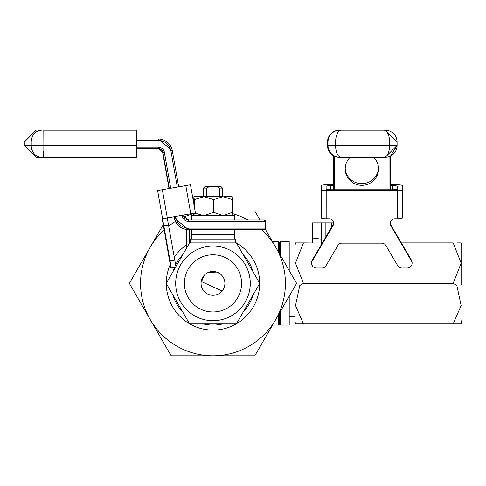 <?xml version="1.0" encoding="UTF-8"?>
<svg xmlns="http://www.w3.org/2000/svg" width="486" height="486" viewBox="0 0 486 486"><rect width="100%" height="100%" fill="white"/><g stroke="black" fill="none" stroke-linecap="round" stroke-linejoin="round"><path stroke-width="0.73" d="M279.687 254.075L279.687 242.642L280.641 241.688L280.641 255.721M289.219 270.574L289.219 241.688L280.641 241.688M278.733 252.422L278.733 241.688L272.537 241.688M279.687 312.692L279.687 324.119L278.733 325.073L278.733 314.339M280.641 311.04L280.641 325.073L289.219 325.073L289.219 296.187M163.515 224.216L150.259 247.167A72.426 72.426 0 0 0 212.983 355.807A72.426 72.426 0 0 0 261.419 229.538M164.195 229.854A72.426 72.426 0 0 0 150.259 247.167L129.355 283.381L171.169 355.807L254.798 355.807L296.612 283.381L265.198 228.979M253.006 271.698A41.693 41.693 0 0 0 243.109 254.561M182.858 254.561A41.693 41.693 0 0 0 175.628 264.858M174.45 267.458A41.693 41.693 0 0 0 172.961 271.698M259.676 283.259A46.692 46.692 0 0 0 236.433 243.006M236.22 242.879A46.692 46.692 0 0 0 235.613 242.538M186.448 244.956A46.692 46.692 0 0 0 174.28 257.258M170.221 264.615A46.692 46.692 0 0 0 166.285 283.259M248.042 220.012A72.426 72.426 0 0 0 232.351 213.597M168.685 226.081A72.426 72.426 0 0 1 175.385 221.482M184.091 216.969A72.426 72.426 0 0 1 193.61 213.597M166.285 283.502A46.692 46.692 0 0 0 189.528 323.755M189.74 323.883A46.692 46.692 0 0 0 236.22 323.883M236.433 323.755A46.692 46.692 0 0 0 259.676 283.502M172.961 295.063A41.693 41.693 0 0 0 182.858 312.2M203.087 323.883A41.693 41.693 0 0 0 222.874 323.883M243.109 312.2A41.693 41.693 0 0 0 253.006 295.063M260.022 220.012L254.798 210.954L232.369 210.954M167.439 285.495L166.218 283.381L189.601 242.879L236.366 242.879L259.749 283.381L236.366 323.883L189.601 323.883L167.439 285.495M235.613 239.069L190.348 239.069L190.348 242.879L236.366 242.879L235.613 242.879L235.589 239.069M218.937 273.065L208.767 272.239M184.425 284.711A28.589 28.589 0 0 0 214.308 311.939A28.589 28.589 0 0 0 241.536 282.056A28.589 28.589 0 0 0 211.653 254.822A28.589 28.589 0 0 0 184.425 284.711M201.083 283.933A11.913 11.913 0 0 0 213.536 295.281A11.913 11.913 0 0 0 224.878 282.828A11.913 11.913 0 0 0 212.431 271.48A11.913 11.913 0 0 0 201.083 283.933M189.601 229.538L189.601 242.879L186.448 248.34L186.448 229.428M207.492 272.81L218.475 272.81M206.714 196.666L206.714 188.088L203.452 188.088L203.452 196.66M222.509 196.66L222.509 188.088L219.32 188.088L219.32 196.666M206.714 188.088L209.205 186.654L204.879 186.654L203.452 188.088M209.205 186.654L216.829 186.654L219.32 188.088M222.509 188.088L221.081 186.654L216.829 186.654M222.151 290.98L201.575 281.655L204.193 275.337M162.209 218.743L170.847 268.011L166.595 243.14L171.327 268.011L162.573 218.743L195.433 212.953L190.469 184.795L157.245 190.591L185.573 185.622M167.755 217.831L167.342 218.402L168.484 224.951L163.794 225.783M170.106 260.976L174.796 260.144L168.484 224.951M174.796 260.144L175.92 266.571M185.597 185.622L190.469 184.795L195.433 212.953M168.599 185.324L162.81 152.476L168.599 185.324M136.451 139.008L158.26 139.008A14.294 14.294 -90 0 1 172.336 150.824L178.696 186.873L172.336 150.824L158.26 139.008L158.266 140.442L136.451 140.442M175.689 216.434L175.871 217.479A12.867 12.867 90 0 0 188.544 228.11L256.013 228.11L256.013 221.44L265.496 221.44L265.496 228.11L264.062 229.538L188.246 229.538L174.17 217.728L174.274 216.683M243.869 229.538L263.977 229.538M256.007 220.012L256.013 221.44L188.544 221.44A6.197 6.197 -90 0 1 182.444 216.319L183.842 216.076L183.659 215.031L183.842 216.076A4.763 4.763 90 0 0 188.538 220.012L264.062 220.012A1.428 1.428 90 0 1 265.496 221.44L265.496 228.11L256.013 228.11L256.007 229.538M263.977 220.012L243.869 220.012M169.31 188.525L162.95 152.476A4.763 4.763 90 0 0 158.26 148.54L136.451 148.54M157.974 148.54A4.763 4.763 -90 0 1 162.664 152.476L169.031 188.574L162.664 152.476L157.974 148.54A4.763 4.763 -90 0 1 162.664 152.476L162.95 152.476A4.763 4.763 90 0 0 158.26 148.54L158.266 147.112A6.197 6.197 -90 0 1 164.365 152.227L170.726 188.276M191.539 239.069L191.539 234.307L234.422 234.307L234.422 229.538M191.539 229.538L191.539 234.307L234.422 234.307L234.422 239.069M234.422 220.012L234.422 215.243L191.539 215.243L191.539 220.012M224.295 196.666L232.029 196.666L232.369 199.612L223.013 196.666L213.658 199.612L203.962 196.666L194.266 199.612L193.932 196.666L202.632 196.666M205.292 196.666L221.731 196.666M205.292 215.243L213.658 212.297L221.731 215.243M213.287 196.666L202.978 196.666M193.604 213.275L193.908 215.243M193.932 196.666L193.592 202.522M193.975 215.243L194.26 213.16M194.479 213.123L202.632 215.243M224.295 215.243L232.369 212.297L232.029 215.243M194.266 206.35L194.266 199.612M213.658 212.297L213.658 199.612M232.369 212.297L232.369 199.612M117.405 130.193L125.163 130.193M65.288 130.193L69.735 130.193M104.01 130.193L105.11 130.193M105.164 130.193L112.661 130.193M44.354 130.193L136.39 130.193L136.39 157.355L36.213 157.355L136.153 157.355M136.153 130.193L132.617 130.193M117.272 130.193L114.514 130.193M97.297 130.193L93.78 130.193M90.287 130.193L84.576 130.193M53.94 130.193L51.82 130.193M456.858 242.879L461.141 242.879L461.7 246.092L461.7 254.792M461.141 242.879L461.7 246.092L461.141 242.879L461.7 246.092L461.141 242.879L461.7 246.092L461.141 242.879L461.7 246.092L461.141 242.879L461.7 246.092L461.7 284.711M312.498 238.025L312.498 242.879L312.498 238.025M390.416 222.12L390.41 223.985L390.416 222.12A4.763 4.69 -1.7 0 1 394.99 218.743A4.763 4.69 -1.7 0 0 390.416 222.12A4.763 4.69 -1.7 0 1 394.99 218.743A4.763 4.69 -1.7 0 0 390.416 222.12A4.763 4.69 -1.7 0 1 394.99 218.743A4.763 4.69 -1.7 0 0 390.416 222.12A4.763 4.69 -1.7 0 1 394.99 218.743A4.763 4.69 -1.7 0 0 390.416 222.12A4.763 4.69 -1.7 0 1 394.99 218.743L397.645 218.743A4.763 0.826 -179.9 0 0 402.384 217.916L402.408 189.771M397.493 184.795L390.458 184.795L397.493 184.795A4.763 0.826 -179.9 0 1 402.287 185.622L402.408 189.759A4.763 0.826 -179.9 0 1 402.408 189.765A4.763 0.826 -179.9 0 1 397.67 190.591L326.197 190.591A4.763 0.826 -179.9 0 1 321.41 189.759L321.289 185.622A4.763 0.826 -179.9 0 1 326.027 184.795L333.244 184.795M327.503 142.106L327.503 145.442L327.989 145.442L327.989 142.106L327.503 142.106A11.913 11.913 -90 0 1 339.416 130.193L341.725 130.193M381.747 130.193L385.167 130.193A11.913 11.913 -90 0 1 397.08 142.106L396.995 142.106M373.758 157.355L350.042 157.355A16.676 16.421 -1.7 0 0 361.876 185.324A16.676 16.421 -1.7 0 0 373.758 157.355M402.287 185.622L402.384 217.916M339.416 130.193L383.922 130.193A11.913 5.68 90 0 1 389.602 142.106L335.601 142.106L335.601 145.442L389.602 145.442L389.602 142.106L397.08 142.106L397.08 145.442A11.913 11.913 -90 0 1 385.167 157.355L339.416 157.355A11.913 11.913 -90 0 1 327.503 145.442M461.141 323.883L461.7 320.669L461.141 323.883L461.7 320.669L461.141 323.883L461.7 320.669L461.141 323.883L461.7 320.669L461.141 323.883L461.7 320.669L461.141 323.883L453.183 323.883L461.123 305.56L456.846 285.495L453.183 283.381L303.452 283.381L295.494 263.114L303.452 242.879L295.494 242.879L294.935 246.092L294.935 280.483M303.452 283.381L299.789 285.495L295.512 305.524L303.452 323.883L295.494 323.883L294.935 320.669L294.935 286.284M297.335 242.879L295.64 242.879M453.183 283.381L461.141 263.151L453.183 242.879L401.327 242.879M303.452 242.879L321.41 243.018L321.41 239.112L312.522 238.025L312.522 222.867L333.019 222.867L333.019 224.775M321.696 244.069L321.41 243.018M453.183 323.883L303.452 323.883M331.683 227.053L331.683 222.867M311.623 262.774A4.763 4.69 -1.7 0 1 312.255 260.144L312.279 260.976A4.763 4.69 178.3 0 0 316.398 268.011L321.902 268.011A4.763 4.69 178.3 0 0 326.027 265.666L337.873 245.491A4.763 4.69 -1.7 0 1 342.004 243.14L381.765 243.14A4.763 4.69 -1.7 0 1 385.89 245.491L397.7 265.666A4.763 4.69 178.3 0 0 401.825 268.011L407.329 268.011A4.763 4.69 178.3 0 0 411.46 260.976L390.859 225.783A4.763 4.69 -1.7 0 1 394.99 218.743M390.234 223.165A4.763 4.69 178.3 0 0 390.835 224.951L390.859 225.783M333.244 185.622L330.814 185.622A4.763 0.826 0.1 0 0 326.076 186.448L326.149 188.933A4.763 0.826 0.1 0 0 330.942 189.759L392.876 189.759A4.763 0.826 0.1 0 0 397.621 188.939L397.548 186.454A4.763 0.826 0.1 0 0 392.755 185.622L390.452 185.622M326.197 190.591L326.173 218.743L328.822 218.743A4.763 4.69 -1.7 0 1 332.94 225.783L332.916 224.951L312.255 260.144M332.916 224.951A4.763 4.69 178.3 0 0 333.548 222.88M411.46 260.976L411.435 260.144L390.835 224.951M411.435 260.144A4.763 4.69 -1.7 0 1 412.061 262.762M321.258 213.773L321.258 213.779A4.763 0.826 -179.9 0 1 321.258 213.773A4.763 0.826 -179.9 0 1 321.258 213.767L321.386 217.916A4.763 0.826 -179.9 0 0 326.173 218.743M332.94 225.783L312.279 260.976M378.515 167.573A16.676 16.421 -1.7 0 1 361.827 183.665A16.676 16.421 -1.7 0 1 345.218 168.569M342.15 130.193L347.715 130.193M339.902 130.193L341.172 130.193A11.913 5.571 90 0 0 335.601 142.106L327.989 142.106A11.913 11.913 90 0 1 339.902 130.193M376.826 130.193L370.848 130.193M356.736 130.193L360.175 130.193M250.229 281.649A37.288 37.288 0 0 0 211.252 246.129A37.288 37.288 0 0 0 175.732 285.112A37.288 37.288 0 0 0 214.715 320.632A37.288 37.288 0 0 0 250.229 281.649M157.622 190.591L162.585 218.743M162.342 189.759L167.305 217.916M185.804 185.622L190.767 213.779M171.279 267.938L170.878 268.011L171.279 267.938M170.483 265.666L170.847 265.599M175.513 267.276L171.327 268.011L175.513 267.276M136.451 147.112L158.266 147.112M182.444 216.319L182.256 215.28M177.293 187.122L170.938 151.073A12.867 12.867 90 0 0 158.266 140.442M174.17 217.728L173.994 216.738L174.17 217.728A14.294 14.294 90 0 0 188.246 229.538M188.538 220.012L183.842 216.076A4.763 4.763 90 0 0 188.538 220.012L188.544 221.44M188.544 228.11L188.538 229.538A14.294 14.294 -90 0 1 174.456 217.728L175.871 217.479M264.062 229.538A1.428 1.428 90 0 0 265.496 228.11M164.068 152.227L162.664 152.476M162.95 152.476L164.365 152.227M170.938 151.073L172.336 150.824M24.3 145.442L31.219 145.442L31.219 142.106L24.3 142.106L24.3 145.442L36.213 157.355M136.451 142.106L43.862 142.106L43.862 145.442L136.451 145.442M41.693 157.355A11.913 10.467 90 0 1 31.219 145.442L43.862 145.442L43.795 157.355M43.795 130.193L43.862 142.106L31.219 142.106A11.913 10.467 90 0 1 41.693 130.193M43.503 151.401L43.558 157.355M321.41 222.867L321.41 239.112L312.522 238.025M325.869 222.867L325.869 236.961M392.755 185.622L392.749 189.759M397.548 186.454L397.542 189.084M330.814 185.622L330.814 189.759M321.41 189.759L321.386 217.916M397.67 190.591L397.645 218.743M333.232 224.313L333.244 221.689M333.275 189.759L333.305 155.672M333.268 155.648L333.238 189.759L333.268 155.648M390.483 156.103L390.452 189.759L390.483 156.103L397.08 145.442L390.483 156.103L397.08 145.442L390.483 156.103L397.08 145.442L390.483 156.103L397.08 145.442L390.483 156.103L397.08 145.442L385.167 157.355M389.031 189.759L389.061 156.699M334.745 156.401L334.714 189.759M339.902 157.355A11.913 11.913 90 0 1 327.989 145.442L335.601 145.442A11.913 5.571 90 0 0 341.172 157.355M383.922 157.355A11.913 5.68 90 0 0 389.602 145.442L397.08 145.442L397.08 142.106L385.167 130.193L397.08 142.106M278.733 325.073L272.537 325.073M279.687 242.642L278.733 241.688M279.687 324.119L280.641 325.073M265.496 221.44L264.062 220.012M24.3 142.106L36.213 130.193M295.494 242.879L294.935 246.092M295.494 323.883L294.935 320.669M289.219 250.029L294.935 250.029M289.219 316.732L294.935 316.732M412.067 262.349L412.092 263.175M311.617 262.634L311.641 263.461"/></g></svg>
